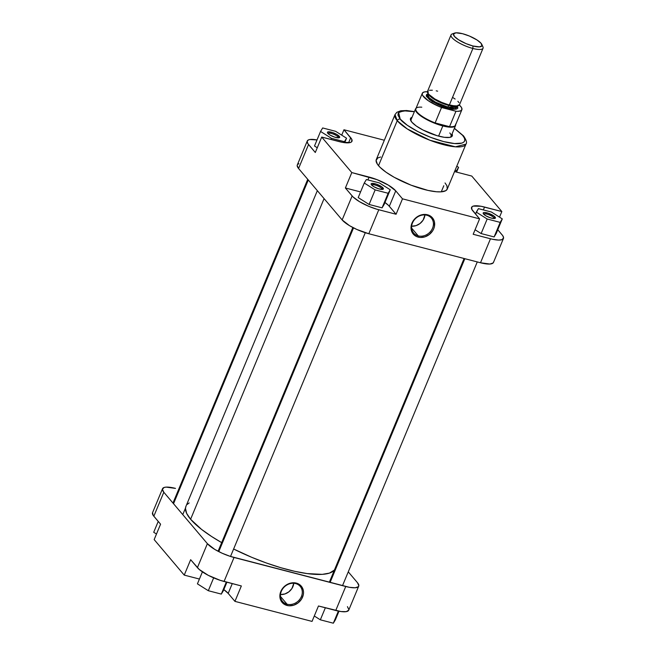 <?xml version="1.0" encoding="UTF-8"?>
<svg xmlns="http://www.w3.org/2000/svg" width="656" height="656" viewBox="0 0 656 656"><rect width="100%" height="100%" fill="white"/><g stroke="black" fill="none" stroke-linecap="round" stroke-linejoin="round"><path stroke-width="0.98" d="M287.074 604.225A11.603 9.897 139.7 0 0 301.416 596.509A11.603 9.897 139.7 0 0 295.659 583.578L296.348 583.11A12.571 10.717 -40.3 0 1 302.572 597.108A12.571 10.717 -40.3 0 1 287.041 605.463L287.074 604.225L280.481 596.443L287.074 604.225A11.603 9.897 -40.3 0 1 282.515 601.404A11.603 9.897 -40.3 0 1 282.834 588.629A11.603 9.897 -40.3 0 1 295.659 583.578A11.603 9.897 -40.3 0 1 300.218 586.398A11.603 9.897 -40.3 0 1 299.899 599.174A11.603 9.897 -40.3 0 1 287.074 604.225L287.041 605.463L283.228 603.528L281.777 602.011L280.063 598.141L280.112 593.696L280.817 591.458L281.932 589.334L285.229 585.726L287.287 584.381L291.83 582.881L294.134 582.774L298.382 583.873L301.604 586.562L303.318 590.425L303.523 592.622L303.269 594.877L301.457 599.24L298.152 602.848L293.872 605.152L289.255 605.8L287.041 605.463A12.571 10.717 -40.3 0 1 280.817 591.458A12.571 10.717 -40.3 0 1 296.348 583.11L295.659 583.578A11.603 9.897 139.7 0 0 281.326 591.294A11.603 9.897 139.7 0 0 287.074 604.225M280.489 594.541A11.603 9.897 139.7 0 0 293.79 583.282L291.928 588.498L288.878 591.827L284.917 593.951L280.489 594.541M358.709 586.185L348.73 610.162A22.156 5.961 22.6 0 1 335.757 610.482L345.737 586.497L234.036 557.477L224.057 581.462L241.351 585.956L234.938 601.372L312.043 621.404L318.463 605.988L335.757 610.482L345.737 586.497A22.156 5.961 -157.4 0 0 358.709 586.185A22.156 5.961 -157.4 0 0 357.43 582.651L348.27 571.843L357.43 582.651L358.832 585.652L358.356 586.718L355.126 587.776L349.336 587.3L230.158 556.337L222.13 553.221L214.774 549.416L207.386 543.668L197.407 567.653L190.658 559.691L199.235 569.465L208.313 575.353L220.17 580.314L241.351 585.956L234.938 601.372L228.19 593.401A22.156 5.961 22.6 0 0 223.819 589.613L228.19 593.401L234.938 601.372L312.043 621.404L318.463 605.988L340.997 611.548L346.22 611.638L348.713 610.203M348.853 609.629L347.45 606.636M152.569 512.648L153.184 515.386L160.572 524.185L153.824 516.223L163.811 492.246L162.409 489.245L164.139 487.457L166.107 487.121L175.505 488.4A22.156 5.961 -157.4 0 0 162.532 488.712L152.545 512.689A22.156 5.961 22.6 0 0 153.824 516.223L163.811 492.246L207.386 543.668L163.811 492.246A22.156 5.961 -157.4 0 1 162.532 488.712M154.16 539.601L184.238 575.107L199.424 579.043L184.238 575.107L154.16 539.601L160.572 524.185L154.16 539.601M190.658 559.691L184.238 575.107L190.658 559.691M207.386 543.668L197.407 567.653A22.156 5.961 22.6 0 0 224.057 581.462L234.036 557.477A22.156 5.961 -157.4 0 1 207.386 543.668M228.19 593.401L232.273 583.594L228.19 593.401M156.481 534.017L153.717 532.27L158.227 521.422L153.717 532.27L156.481 534.017M208.313 590.72L197.423 583.848L202.409 571.876L197.423 583.848L208.313 590.72L213.659 577.862L208.313 590.72L221.302 594.09L226.32 582.044L221.302 594.09L208.313 590.72M223.409 590.597L221.302 594.09L223.409 590.597L226.91 582.2L223.409 590.597M320.341 619.822L314.29 616.009L320.341 619.822L325.36 607.776L320.341 619.822L333.338 623.2L338.373 611.089L333.338 623.2L320.341 619.822M335.446 619.707L333.338 623.2L335.446 619.707L338.98 611.212L335.446 619.707M317.34 190.658L185.927 506.358A80.909 21.755 22.6 0 0 190.601 519.257L324.072 198.604L190.601 519.257L186.616 513.32L185.476 508.302L185.992 506.211M334.412 570.031L329.451 573.106L322.235 574.361L307.09 573.574L294.667 571.31L280.94 567.743L266.434 563.02L251.707 557.305L233.626 549.015A80.909 21.755 22.6 0 0 334.412 570.031M221.679 542.627L211.749 536.6L201.548 529.4L190.601 519.257A80.909 21.755 22.6 0 0 221.679 542.627M187.222 504.415L189.166 502.931M338.422 137.85A5.658 1.525 22.6 0 0 338.094 136.956L339.283 136.317A6.626 1.779 -157.4 0 1 339.234 137.727A6.626 1.779 -157.4 0 1 333.486 136.719A6.626 1.779 -157.4 0 1 327.82 133.34L327.401 132.438L327.918 131.905L332.477 132.528L337.077 134.595L339.701 137.211L338.594 137.85L334.626 137.12L330.034 135.054L327.82 133.34A6.626 1.779 -157.4 0 1 327.492 132.84A6.626 1.779 -157.4 0 1 331.903 132.348A6.626 1.779 -157.4 0 1 339.283 136.317L338.094 136.956A5.658 1.525 -157.4 0 1 338.422 137.85M494.165 218.538A5.658 1.525 22.6 0 0 493.837 217.636L495.026 216.997A6.626 1.779 -157.4 0 1 494.968 218.415A6.626 1.779 -157.4 0 1 489.22 217.398A6.626 1.779 -157.4 0 1 483.562 214.02L483.283 212.806L484.251 212.487L488.22 213.216L493.73 215.873L495.444 217.899L493.55 218.522L490.368 217.808L485.768 215.742L483.562 214.02A6.626 1.779 -157.4 0 1 483.234 213.528A6.626 1.779 -157.4 0 1 487.638 213.036A6.626 1.779 -157.4 0 1 495.026 216.997L493.837 217.636A5.658 1.525 -157.4 0 1 494.165 218.538M382.128 189.436A5.658 1.525 22.6 0 0 381.8 188.534L382.989 187.895A6.626 1.779 -157.4 0 1 382.94 189.305A6.626 1.779 -157.4 0 1 377.192 188.297A6.626 1.779 -157.4 0 1 371.534 184.918L371.107 184.016L371.624 183.483L376.183 184.106L381.702 186.771L383.407 188.789L382.3 189.428L378.34 188.698L373.74 186.632L371.534 184.918A6.626 1.779 -157.4 0 1 371.198 184.418A6.626 1.779 -157.4 0 1 375.609 183.926A6.626 1.779 -157.4 0 1 382.989 187.895L381.8 188.534A5.658 1.525 -157.4 0 1 382.128 189.436M450.147 137.317A21.673 5.83 22.6 0 0 449.786 132.938A21.673 5.83 -157.4 0 1 451.041 136.391A21.673 5.83 -157.4 0 1 450.147 137.317M452.066 133.914A22.632 6.084 -157.4 0 1 450.803 137.129A22.632 6.084 -157.4 0 1 431.148 133.668A22.632 6.084 -157.4 0 1 411.796 122.114L416.216 125.96L422.94 129.986L437.076 135.685L444.383 137.317L449.721 137.407L452.263 135.948L452.066 133.914M426.818 215.25A11.603 9.897 139.7 0 0 412.476 222.958A11.603 9.897 139.7 0 0 418.225 235.889L418.192 237.128A12.571 10.717 -40.3 0 1 411.968 223.122A12.571 10.717 -40.3 0 1 427.499 214.774L426.818 215.25A11.603 9.897 -40.3 0 1 431.377 218.063A11.603 9.897 -40.3 0 1 431.049 230.838A11.603 9.897 -40.3 0 1 418.225 235.889A11.603 9.897 -40.3 0 1 413.665 233.069A11.603 9.897 -40.3 0 1 413.985 220.293A11.603 9.897 -40.3 0 1 426.818 215.25L427.499 214.774L431.304 216.71L433.829 220.047L434.477 222.089L434.42 226.541L433.723 228.78L432.607 230.904L429.303 234.512L425.022 236.816L420.406 237.464L418.192 237.128L416.158 236.365L412.936 233.675L411.214 229.813L411.271 225.361L411.968 223.122L414.576 219.063L416.388 217.39L420.668 215.086L425.285 214.438L427.499 214.774A12.571 10.717 -40.3 0 1 433.723 228.78A12.571 10.717 -40.3 0 1 418.192 237.128L418.225 235.889L411.632 228.116L418.225 235.889A11.603 9.897 139.7 0 0 432.566 228.173A11.603 9.897 139.7 0 0 426.818 215.25M400.209 119.105L398.643 112.57L403.694 110.79L414.354 111.733L405.966 110.733L399.57 111.84L398.159 113.299L398.02 115.292L400.209 119.105A2.411 2.05 139.7 0 0 397.233 120.704A2.411 2.05 -40.3 0 1 400.209 119.105L407.237 125.214L417.946 131.626L430.697 137.366L443.546 141.557L454.551 143.566L462.029 143.082L464.063 141.917L464.842 140.179L464.333 137.949L462.562 135.308A2.411 2.05 -40.3 0 1 463.521 135.907A2.411 2.05 139.7 0 0 462.562 135.308C467.375 139.826 466.457 147.362 443.546 141.557C420.307 135.366 402.513 122.984 400.209 119.105M454.37 128.387L462.562 135.308L454.37 128.387M414.403 111.61L406.663 110.528L400.734 110.774L396.823 112.324L395.019 114.579L397.233 120.704A38.433 10.332 -157.4 0 1 395.019 114.579L376.298 159.539A38.433 10.332 22.6 0 0 378.52 165.673L397.233 120.704L378.52 165.673A38.433 10.332 22.6 0 0 416.412 187.108A38.433 10.332 22.6 0 0 447.261 189.084L465.973 144.115A38.433 10.332 -157.4 0 1 435.133 142.147A38.433 10.332 -157.4 0 1 397.233 120.704L407.302 128.961L429.836 140.22L455.428 146.821L465.973 144.115C467.179 142.762 466.359 140.015 463.505 135.89L454.419 128.264M381.439 189.404L381.8 188.534L381.439 189.404M493.468 218.514L493.837 217.636L493.468 218.514M337.733 137.826L338.094 136.956L337.733 137.826M503.455 238.464A22.156 5.961 -157.4 0 1 490.483 238.776L480.495 262.761L490.483 238.776L473.181 234.282L479.602 218.866L402.497 198.834L396.076 214.25L378.783 209.756L368.803 233.741L480.495 262.761A22.156 5.961 22.6 0 0 493.468 262.441L503.455 238.464A22.156 5.961 -157.4 0 0 502.176 234.93L497.773 229.739L502.816 235.775L503.578 237.931L501.848 239.711L498.634 240.08L492.32 239.227L473.181 234.282L479.602 218.866L472.853 210.904A22.156 5.961 -157.4 0 1 471.574 207.37A22.156 5.961 -157.4 0 1 484.546 207.058L501.84 211.552L499.519 217.136L501.84 211.552L471.762 176.054L454.542 171.577L471.762 176.054L501.84 211.552L480.946 206.255L473.181 206.123L471.926 206.837L471.762 209.28L479.602 218.866L402.497 198.834L395.748 190.871L389.328 206.287A22.156 5.961 22.6 0 0 384.957 202.499L388.508 205.402L396.076 214.25L376.864 209.231L368.861 206.369L359.513 201.695L352.953 196.841L345.384 187.985L360.562 191.929L345.384 187.985L351.796 172.569L321.719 137.071L342.612 142.368L350.378 142.5L351.632 141.786L351.796 139.343L343.957 129.757L384.334 140.245L343.957 129.757L341.71 135.152L343.957 129.757L350.706 137.719L348.574 142.836L350.706 137.719A22.156 5.961 -157.4 0 1 351.985 141.253A22.156 5.961 -157.4 0 1 339.013 141.565L321.719 137.071L315.298 152.487L307.91 143.68L307.147 141.524L308.156 140.056L309.78 139.523L317.02 139.949A22.156 5.961 -157.4 0 0 307.27 140.991A22.156 5.961 -157.4 0 0 308.55 144.525L298.57 168.502L342.145 219.932L349.533 225.672L356.889 229.485L368.803 233.741L480.495 262.761L489.893 264.04L493.115 262.974L493.591 261.908M358.209 197.587L369.09 204.459L382.087 207.837L384.195 204.344L382.087 207.837L388.147 193.274L390.254 189.781L379.365 182.909L366.376 179.539L364.269 183.032L375.158 189.896L388.147 193.274L390.254 189.781L384.195 204.344L390.254 189.781L379.365 182.909L366.376 179.539L364.269 183.032L358.209 197.587L364.269 183.032L375.158 189.896L369.09 204.459L358.209 197.587M475.075 229.748L481.127 233.561L494.116 236.939L496.223 233.446L494.116 236.939L500.184 222.384L502.283 218.891L491.401 212.019L478.404 208.641L476.297 212.134L487.187 219.006L500.184 222.384L502.283 218.891L496.223 233.446L502.283 218.891L491.401 212.019L478.404 208.641L475.51 214.036L476.297 212.134L487.187 219.006L481.127 233.561L475.075 229.748M314.495 146.009L317.266 147.756L314.495 146.009L320.554 131.446L331.444 138.318L344.441 141.696L346.548 138.203L335.659 131.331L322.662 127.953L320.554 131.446L314.495 146.009M410.992 121.024A21.673 5.83 -157.4 0 1 411.025 119.736L415.502 108.97A21.673 5.83 -157.4 0 1 416.06 108.265A21.673 5.83 22.6 0 0 422.087 116.858A21.673 5.83 22.6 0 0 442.825 125.936L438.593 136.112L442.825 125.936A21.673 5.83 22.6 0 0 455.625 124.738A21.673 5.83 -157.4 0 1 455.518 125.632A21.673 5.83 -157.4 0 1 442.825 125.936L442.898 125.468L442.825 125.936A21.673 5.83 -157.4 0 1 415.502 108.97M412.132 117.227L410.361 119.056L411.796 122.114A22.632 6.084 -157.4 0 1 410.672 120.425A22.632 6.084 -157.4 0 1 412.058 117.26M395.748 190.871L388.36 185.131L377.003 179.646L351.796 172.569L321.719 137.071L315.298 152.487L308.55 144.525L298.57 168.502L342.145 219.932L352.133 195.947L345.384 187.985L351.796 172.569L369.098 177.063L367.901 179.933L369.098 177.063A22.156 5.961 -157.4 0 1 395.748 190.871L402.497 198.834L396.076 214.25L389.328 206.287L395.748 190.871M380.652 156.997L377.84 157.916L376.085 160.466L377.405 164.213L379.955 167.214L386.015 172.192L394.297 177.35L411.041 185.156L427.95 190.396L436.494 191.765L441.045 191.847L445.719 190.707L447.228 189.149L446.933 185.771L445.039 182.95M298.898 163.721L297.644 164.443M297.168 165.509L298.57 168.502A22.156 5.961 22.6 0 1 297.291 164.976L307.27 140.991M368.803 233.741L378.783 209.756A22.156 5.961 -157.4 0 1 352.133 195.947L342.145 219.932A22.156 5.961 22.6 0 0 368.803 233.741M484.546 207.058L483.349 209.928L484.546 207.058M327.975 133.504A5.658 1.525 -157.4 0 1 332.518 133.799A5.658 1.525 -157.4 0 1 338.094 136.956A5.658 1.525 22.6 0 0 332.518 133.799A5.658 1.525 22.6 0 0 327.975 133.504M483.71 214.192A5.658 1.525 -157.4 0 1 488.261 214.487A5.658 1.525 -157.4 0 1 493.837 217.636A5.658 1.525 22.6 0 0 488.261 214.487A5.658 1.525 22.6 0 0 483.71 214.192M371.681 185.082A5.658 1.525 -157.4 0 1 376.224 185.377A5.658 1.525 -157.4 0 1 381.8 188.534A5.658 1.525 22.6 0 0 376.224 185.377A5.658 1.525 22.6 0 0 371.681 185.082M411.648 226.213A11.603 9.897 139.7 0 0 424.94 214.947L423.079 220.162L420.029 223.491L416.076 225.623L411.648 226.213M344.679 142.688L346.548 138.203L335.659 131.331L322.662 127.953L320.554 131.446L331.444 138.318L330.968 139.474L331.444 138.318L344.441 141.696L344.064 142.606L346.548 138.203L344.679 142.688M456.469 170.798L458.577 167.305L456.789 166.181L458.577 167.305L456.576 172.11L458.577 167.305L455.994 171.954L456.469 170.798L455.026 170.421L456.469 170.798M481.127 233.561L487.187 219.006L500.184 222.384L494.116 236.939L481.127 233.561M369.09 204.459L375.158 189.896L388.147 193.274L382.087 207.837L369.09 204.459M173.528 503.718L308.295 179.974L173.528 503.718M330.091 582.43L464.85 258.694L330.091 582.43M218.776 551.614L353.535 227.878L218.776 551.614M428.261 92.742L427.548 94.456L429.303 97.892L435.543 102.172L447.884 107.084L448.597 105.37L457.125 105.96A16.129 4.338 -157.4 0 1 448.597 105.37A0.959 0.435 104.6 0 1 448.942 104.886A0.959 0.435 -75.4 0 0 448.597 105.37L437.814 101.27L428.327 93.972A16.129 4.338 -157.4 0 0 448.597 105.37L447.884 107.084A0.959 0.435 -75.4 0 0 447.851 108.322L432.181 101.606L426.457 96.44L428.089 93.833M451.033 34.899L427.499 91.422A17.335 4.666 22.6 0 0 449.36 104.993L472.894 48.47A17.335 4.666 22.6 0 0 482.906 46.756L481.857 44.469A15.408 4.141 -157.4 0 1 472.951 45.986L472.894 48.47L449.36 104.993A17.335 4.666 22.6 0 0 459.512 104.747L483.046 48.224A17.335 4.666 -157.4 0 1 472.894 48.47A17.335 4.666 -157.4 0 1 451.033 34.899A17.335 4.666 -157.4 0 1 453.673 33.661M454.534 33.095L452.173 33.964A17.335 4.666 22.6 0 0 455.518 40.68A17.335 4.666 22.6 0 0 472.894 48.47L472.951 45.986A15.408 4.141 -157.4 0 1 457.511 39.065A15.408 4.141 -157.4 0 1 454.534 33.095A15.408 4.141 -157.4 0 1 462.546 33.71L469.45 36.064L477.06 40.008L481.086 43.312L481.963 45.797L479.487 46.879L472.951 45.986L466.055 43.632L458.437 39.688L454.411 36.383L453.534 33.899L456.018 32.816L462.546 33.71A15.408 4.141 -157.4 0 1 481.857 44.469M455.551 124.197A21.427 5.765 -157.4 0 1 449.54 126.674A21.427 5.765 -157.4 0 1 442.898 125.468A21.427 5.765 -157.4 0 1 435.125 122.926L441.537 107.51A21.427 5.765 -157.4 0 1 422.3 93.275A21.427 5.765 -157.4 0 1 427.417 91.725M428.237 93.808L426.572 94.53L426.244 95.858L429.598 99.81L438.659 105.042L447.851 108.322A0.959 0.435 104.6 0 1 447.884 107.084A16.129 4.338 22.6 0 0 457.33 106.854L447.884 107.084A16.129 4.338 22.6 0 1 427.548 94.456M482.053 45.477A17.335 4.666 -157.4 0 1 483.046 48.224M422.3 93.275L415.879 108.691A21.427 5.765 22.6 0 0 435.125 122.926A21.427 5.765 -157.4 0 1 416.494 107.945A21.427 5.765 -157.4 0 1 421.792 107.19M437.65 91.176L436.215 90.831M432.361 90.216L429.467 90.274M428.196 90.692L427.515 91.397L427.646 92.914L429.934 95.612L434.288 98.687L441.595 102.344L447.859 104.583L454.657 105.96L458.257 105.731L459.61 104.329M459.011 102.648L457.863 101.286M455.133 99.048L452.73 97.49M461.865 109.749A21.427 5.765 -157.4 0 1 455.961 111.258L449.54 126.674A21.427 5.765 22.6 0 0 455.453 125.165L461.865 109.749A21.427 5.765 -157.4 0 0 459.364 105.017L461.488 107.527L461.947 109.503L460.709 110.807L457.896 111.315L455.961 111.258L438.643 106.313L428.376 100.786L422.677 95.497L422.234 94.431L422.628 92.775L424.678 91.865L428.204 91.774M457.322 105.936L455.28 109.298L447.851 108.322L453.075 109.281L456.625 109.052L457.855 108.117L457.371 106.01M455.961 111.258L449.54 126.674L435.125 122.926L441.537 107.51L455.961 111.258M435.125 122.926L442.898 125.468L449.54 126.674L435.125 122.926M443.817 185.722L441.275 191.831M307.73 179.318L172.971 503.054M185.5 508.047L182.762 514.616M464.095 258.497L329.337 582.233M477.273 261.924L342.514 585.66M352.846 227.525L218.079 551.261M365.285 232.716L230.527 556.452M455.518 125.632L451.041 136.391M458.044 105.14L457.33 106.854"/></g></svg>
